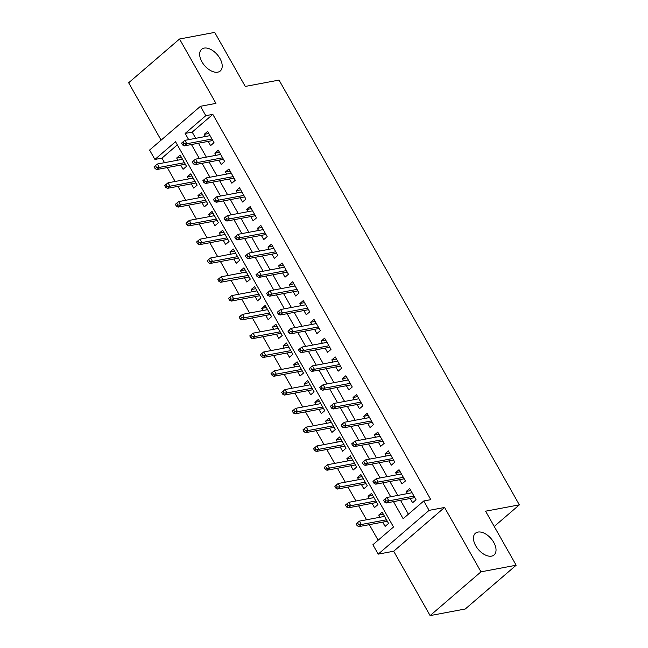 <?xml version="1.0" encoding="UTF-8"?>
<svg xmlns="http://www.w3.org/2000/svg" width="648" height="648" viewBox="0 0 648 648"><rect width="100%" height="100%" fill="white"/><g stroke="black" fill="none" stroke-linecap="round" stroke-linejoin="round"><path stroke-width="0.97" d="M217.744 72.163A14.313 8.375 -130.7 0 1 203.156 63.763A14.313 8.375 -130.7 0 1 201.601 49.289A14.313 8.375 -130.7 0 1 204.128 48.106A14.313 8.375 -130.7 0 1 218.716 56.514A14.313 8.375 -130.7 0 1 220.271 70.988A14.313 8.375 -130.7 0 1 217.744 72.163M491.557 556.13A14.313 8.375 -130.7 0 1 476.969 547.722A14.313 8.375 -130.7 0 1 475.413 533.247A14.313 8.375 -130.7 0 1 477.94 532.073A14.313 8.375 -130.7 0 1 492.529 540.473A14.313 8.375 -130.7 0 1 494.084 554.947A14.313 8.375 -130.7 0 1 491.557 556.13M177.333 144.893L161.943 158.128L154.904 159.448L149.591 150.053L200.467 106.288L205.789 115.684L185.158 133.431L188.681 139.652M494.221 526.46L519.356 504.849L279.037 80.085L245.268 86.435L214.699 32.4L179.528 39.01L128.644 82.774L161.109 140.146M519.356 504.849L485.587 511.191L516.156 565.226L465.28 608.99L430.102 615.6L480.986 571.836L444.569 507.465L429.089 510.373L378.205 554.137L372.892 544.741L393.514 527.002L175.535 141.709L154.904 159.448M444.569 507.465L393.684 551.229L430.102 615.6M393.684 551.229L378.205 554.137M161.943 158.128L164.511 162.68M167.281 167.565L175.146 181.472M177.917 186.365L185.782 200.273M188.544 205.157L196.417 219.065M199.179 223.949L207.052 237.857M209.814 242.741L217.679 256.649M220.45 261.541L228.315 275.449M231.077 280.333L238.95 294.241M241.712 299.125L249.585 313.033M252.347 317.925L260.213 331.833M262.983 336.717L270.848 350.625M273.618 355.509L281.483 369.417M284.245 374.309L292.118 388.217M294.881 393.101L302.754 407.009M305.516 411.893L313.381 425.801M316.151 430.693L324.016 444.601M326.778 449.485L334.651 463.393M337.414 468.277L345.287 482.185M348.049 487.077L355.914 500.985M358.684 505.869L366.549 519.777M369.32 524.661L378.124 540.238M516.156 565.226L480.986 571.836M208.178 141.394L210.576 145.63L214.018 142.673L207.635 131.398L204.201 134.355L205.416 136.509M218.813 160.186L221.211 164.43L224.645 161.474L218.271 150.19L214.828 153.147L216.051 155.301M229.449 178.986L231.846 183.222L235.281 180.266L228.906 168.99L225.464 171.947L226.679 174.093M240.076 197.778L242.482 202.014L245.916 199.058L239.533 187.782L236.099 190.739L237.314 192.893M250.711 216.57L253.109 220.814L256.551 217.858L250.169 206.574L246.734 209.531L247.949 211.685M261.346 235.37L263.744 239.606L267.187 236.65L260.804 225.374L257.361 228.331L258.584 230.477M271.982 254.162L274.379 258.398L277.814 255.442L271.439 244.166L267.997 247.123L269.212 249.278M282.617 272.954L285.015 277.198L288.449 274.234L282.066 262.958L278.632 265.915L279.847 268.07M293.244 291.746L295.642 295.99L299.084 293.034L292.702 281.759L289.267 284.715L290.482 286.861M303.88 310.546L306.277 314.782L309.72 311.826L303.337 300.551L299.903 303.507L301.118 305.654M314.515 329.338L316.913 333.582L320.347 330.618L313.972 319.343L310.53 322.299L311.753 324.454M325.15 348.13L327.548 352.374L330.982 349.418L324.599 338.143L321.165 341.099L322.38 343.246M335.777 366.93L338.183 371.166L341.618 368.21L335.235 356.935L331.8 359.891L333.015 362.038M346.413 385.722L348.81 389.958L352.253 387.002L345.87 375.727L342.436 378.683L343.651 380.838M357.048 404.514L359.446 408.758L362.88 405.802L356.505 394.527L353.063 397.483L354.286 399.63M367.683 423.314L370.081 427.55L373.515 424.594L367.141 413.319L363.698 416.275L364.913 418.422M378.311 442.106L380.716 446.342L384.151 443.386L377.768 432.111L374.333 435.067L375.548 437.222M388.946 460.898L391.343 465.143L394.786 462.186L388.403 450.903L384.969 453.867L386.184 456.014M399.581 479.698L401.979 483.935L405.421 480.978L399.038 469.703L395.596 472.659L396.819 474.806M383.349 514.237L378.732 515.111L379.947 517.258M382.709 522.142L385.115 526.387L388.549 523.43L382.166 512.155L378.732 515.111M372.713 495.445L368.096 496.311L369.311 498.466M372.082 503.35L374.479 507.587L377.914 504.63L371.539 493.355L368.096 496.311M362.086 476.653L357.461 477.519L358.684 479.666M361.446 484.558L363.844 488.795L367.278 485.838L360.904 474.563L357.461 477.519M351.451 457.853L346.834 458.727L348.049 460.874M350.811 465.758L353.209 470.003L356.651 467.046L350.268 455.771L346.834 458.727M340.816 439.06L336.199 439.927L337.414 442.082M340.176 446.966L342.573 451.21L346.016 448.246L339.633 436.971L336.199 439.927M330.18 420.269L325.563 421.135L326.778 423.29M329.549 428.174L331.946 432.41L335.381 429.454L328.998 418.179L325.563 421.135M319.553 401.476L314.928 402.343L316.143 404.49M318.913 409.382L321.311 413.618L324.745 410.662L318.371 399.387L314.928 402.343M308.918 382.676L304.293 383.543L305.516 385.698M308.278 390.582L310.676 394.826L314.118 391.87L307.735 380.587L304.293 383.543M298.283 363.884L293.666 364.751L294.881 366.906M297.643 371.79L300.04 376.026L303.483 373.07L297.1 361.795L293.666 364.751M287.647 345.092L283.03 345.959L284.245 348.106M287.007 352.998L289.413 357.234L292.847 354.278L286.465 343.003L283.03 345.959M277.012 326.292L272.395 327.159L273.61 329.314M276.38 334.198L278.778 338.442L282.212 335.486L275.837 324.203L272.395 327.159M266.385 307.5L261.76 308.367L262.983 310.522M265.745 315.406L268.142 319.642L271.577 316.686L265.202 305.411L261.76 308.367M255.749 288.708L251.132 289.575L252.347 291.721M255.109 296.614L257.507 300.85L260.95 297.894L254.567 286.619L251.132 289.575M245.114 269.908L240.497 270.775L241.712 272.93M244.474 277.814L246.872 282.058L250.314 279.102L243.931 267.818L240.497 270.775M234.479 251.116L229.862 251.983L231.077 254.138M233.847 259.022L236.245 263.258L239.679 260.302L233.296 249.026L229.862 251.983M223.852 232.324L219.226 233.191L220.441 235.337M223.212 240.23L225.609 244.466L229.044 241.51L222.669 230.234L219.226 233.191M213.216 213.524L208.591 214.399L209.814 216.545M212.576 221.43L214.974 225.674L218.416 222.718L212.034 211.434L208.591 214.399M202.581 194.732L197.964 195.599L199.179 197.753M201.941 202.638L204.339 206.874L207.781 203.918L201.398 192.642L197.964 195.599M191.946 175.94L187.329 176.807L188.544 178.953M191.314 183.846L193.712 188.082L197.146 185.126L190.763 173.85L187.329 176.807M180.679 165.046L183.076 169.29L186.511 166.334L180.136 155.058L176.693 158.015L177.908 160.161M393.482 501.633L403.145 518.716L423.768 500.977L430.807 499.657L212.819 114.364L192.197 132.111L195.712 138.332M198.474 143.216L206.348 157.124M209.11 162.008L216.983 175.916M219.745 180.808L227.61 194.716M230.38 199.6L238.245 213.508M241.016 218.392L248.881 232.3M251.643 237.192L259.516 251.1M262.278 255.984L270.151 269.892M272.913 274.776L280.778 288.684M283.549 293.576L291.414 307.484M294.176 312.368L302.049 326.276M304.811 331.16L312.684 345.068M315.446 349.961L323.312 363.868M326.082 368.752L333.947 382.66M336.717 387.545L344.582 401.452M347.344 406.337L355.217 420.244M357.98 425.137L365.845 439.044M368.615 443.929L376.48 457.836M379.25 462.721L387.115 476.628M389.877 481.521L397.751 495.428M400.513 500.313L408.378 514.212M410.216 498.49L412.614 502.726L416.048 499.77L409.674 488.495L406.231 491.451L407.446 493.606M200.467 106.288L215.946 103.38L179.528 39.01M212.819 114.364L205.789 115.684M423.768 500.977L429.089 510.373M191.444 144.536L199.309 158.444M202.079 163.337L209.944 177.244M212.706 182.129L220.579 196.036M223.341 200.921L231.215 214.828M233.977 219.721L241.842 233.628M244.612 238.513L252.477 252.42M255.247 257.305L263.112 271.212M265.874 276.097L273.748 290.004M276.51 294.897L284.383 308.804M287.145 313.689L295.01 327.596M297.78 332.481L305.645 346.388M308.408 351.281L316.281 365.189M319.043 370.073L326.916 383.981M329.678 388.865L337.543 402.773M340.313 407.665L348.179 421.573M350.949 426.457L358.814 440.365M361.576 445.249L369.449 459.157M372.211 464.049L380.084 477.957M382.846 482.841L390.712 496.749M192.197 132.111L185.158 133.431M410.856 490.585L406.231 491.451M181.31 157.14L176.693 158.015M400.221 471.793L395.596 472.659M389.586 452.993L384.969 453.867M378.95 434.2L374.333 435.067M368.315 415.409L363.698 416.275M357.688 396.608L353.063 397.483M347.053 377.816L342.436 378.683M336.417 359.024L331.8 359.891M325.782 340.224L321.165 341.099M315.155 321.432L310.53 322.299M304.519 302.64L299.903 303.507M293.884 283.84L289.267 284.715M283.249 265.048L278.632 265.915M272.622 246.256L267.997 247.123M261.986 227.464L257.361 228.331M251.351 208.664L246.734 209.531M240.716 189.872L236.099 190.739M230.081 171.08L225.464 171.947M219.453 152.28L214.828 153.147M208.818 133.488L204.201 134.355M386.054 500.904L384.985 499.025L383.616 500.207L384.677 502.087L386.054 500.904L388.857 500.839L386.945 497.462L412.071 492.731M413.983 496.117L388.857 500.839L386.378 502.97L414.833 497.624M384.677 502.087L386.378 502.97M386.945 497.462L384.985 499.025M357.485 522.685L356.108 523.868L357.17 525.747L358.546 524.564L357.485 522.685L359.438 521.114L361.349 524.499L358.879 526.621L387.334 521.275M358.546 524.564L361.349 524.499L386.483 519.777M359.438 521.114L384.564 516.391M358.879 526.621L357.17 525.747M375.419 482.112L374.358 480.233L372.981 481.415L374.042 483.295L375.419 482.112L378.221 482.047L376.31 478.661L401.436 473.939M403.348 477.325L378.221 482.047L375.743 484.178L404.198 478.823M374.042 483.295L375.743 484.178M376.31 478.661L374.358 480.233M364.784 463.32L363.722 461.441L362.345 462.623L363.406 464.503L364.784 463.32L367.586 463.255L365.675 459.869L390.801 455.147M392.72 458.533L367.586 463.255L365.116 465.377L393.571 460.031M363.406 464.503L365.116 465.377M365.675 459.869L363.722 461.441M354.148 444.52L353.087 442.641L351.71 443.823L352.779 445.703L354.148 444.52L356.959 444.455L355.039 441.077L380.165 436.355M382.085 439.733L356.959 444.455L354.48 446.585L382.936 441.239M352.779 445.703L354.48 446.585M355.039 441.077L353.087 442.641M343.521 425.728L342.452 423.849L341.075 425.031L342.144 426.911L343.521 425.728L346.324 425.663L344.404 422.277L369.538 417.555M371.45 420.941L346.324 425.663L343.845 427.793L372.3 422.447M342.144 426.911L343.845 427.793M344.404 422.277L342.452 423.849M346.85 503.885L345.473 505.067L346.542 506.947L347.911 505.764L346.85 503.885L348.802 502.322L350.722 505.699L348.243 507.83L376.699 502.484M347.911 505.764L350.722 505.699L375.848 500.977M348.802 502.322L373.937 497.599M348.243 507.83L346.542 506.947M336.215 485.093L334.846 486.275L335.907 488.155L337.284 486.972L336.215 485.093L338.175 483.521L340.087 486.907L337.608 489.038L366.063 483.692M337.284 486.972L340.087 486.907L365.213 482.185M338.175 483.521L363.301 478.799M337.608 489.038L335.907 488.155M325.588 466.301L324.211 467.483L325.272 469.363L326.649 468.18L325.588 466.301L327.54 464.729L329.451 468.115L326.981 470.245L355.428 464.891M326.649 468.18L329.451 468.115L354.578 463.393M327.54 464.729L352.666 460.007M326.981 470.245L325.272 469.363M314.952 447.501L313.575 448.683L314.636 450.563L316.013 449.38L314.952 447.501L316.904 445.937L318.816 449.315L316.346 451.445L344.801 446.099M316.013 449.38L318.816 449.315L343.95 444.593M316.904 445.937L342.031 441.215M316.346 451.445L314.636 450.563M332.886 406.936L331.817 405.057L330.448 406.239L331.509 408.119L332.886 406.936L335.688 406.871L333.777 403.485L358.903 398.763M360.815 402.149L335.688 406.871L333.21 408.993L361.665 403.647M331.509 408.119L333.21 408.993M333.777 403.485L331.817 405.057M304.317 428.709L302.94 429.891L304.009 431.77L305.378 430.588L304.317 428.709L306.269 427.137L308.189 430.523L305.71 432.653L334.166 427.307M305.378 430.588L308.189 430.523L333.315 425.801M306.269 427.137L331.403 422.415M305.71 432.653L304.009 431.77M322.25 388.136L321.189 386.257L319.812 387.439L320.873 389.318L322.25 388.136L325.053 388.071L323.141 384.693L348.268 379.971M350.179 383.349L325.053 388.071L322.583 390.201L351.03 384.855M320.873 389.318L322.583 390.201M323.141 384.693L321.189 386.257M311.615 369.344L310.554 367.465L309.177 368.647L310.238 370.526L311.615 369.344L314.418 369.279L312.506 365.893L337.632 361.171M339.552 364.557L314.418 369.279L311.947 371.409L340.403 366.063M310.238 370.526L311.947 371.409M312.506 365.893L310.554 367.465M300.98 350.552L299.919 348.673L298.542 349.855L299.611 351.734L300.98 350.552L303.791 350.487L301.871 347.101L327.005 342.379M328.917 345.765L303.791 350.487L301.312 352.609L329.767 347.263M299.611 351.734L301.312 352.609M301.871 347.101L299.919 348.673M290.353 331.752L289.283 329.873L287.915 331.055L288.976 332.934L290.353 331.752L293.155 331.687L291.244 328.309L316.37 323.587M318.281 326.965L293.155 331.687L290.677 333.817L319.132 328.471M288.976 332.934L290.677 333.817M291.244 328.309L289.283 329.873M279.717 312.96L278.656 311.081L277.279 312.263L278.34 314.142L279.717 312.96L282.52 312.895L280.608 309.509L305.735 304.787M307.646 308.173L282.52 312.895L280.049 315.025L308.497 309.679M278.34 314.142L280.049 315.025M280.608 309.509L278.656 311.081M293.682 409.917L292.313 411.099L293.374 412.979L294.751 411.796L293.682 409.917L295.642 408.345L297.554 411.731L295.075 413.861L323.53 408.507M294.751 411.796L297.554 411.731L322.68 407.009M295.642 408.345L320.768 403.623M295.075 413.861L293.374 412.979M283.055 391.117L281.678 392.299L282.739 394.178L284.116 392.996L283.055 391.117L285.007 389.553L286.918 392.931L284.44 395.061L312.895 389.715M284.116 392.996L286.918 392.931L312.044 388.209M285.007 389.553L310.133 384.831M284.44 395.061L282.739 394.178M272.419 372.325L271.042 373.507L272.103 375.386L273.48 374.204L272.419 372.325L274.371 370.753L276.283 374.139L273.812 376.269L302.268 370.923M273.48 374.204L276.283 374.139L301.417 369.417M274.371 370.753L299.498 366.031M273.812 376.269L272.103 375.386M261.784 353.533L260.407 354.715L261.476 356.594L262.845 355.412L261.784 353.533L263.736 351.961L265.656 355.347L263.177 357.477L291.632 352.123M262.845 355.412L265.656 355.347L290.782 350.625M263.736 351.961L288.862 347.239M263.177 357.477L261.476 356.594M251.149 334.733L249.772 335.915L250.841 337.794L252.218 336.612L251.149 334.733L253.101 333.169L255.02 336.547L252.542 338.677L280.997 333.331M252.218 336.612L255.02 336.547L280.147 331.825M253.101 333.169L278.235 328.447M252.542 338.677L250.841 337.794M269.082 294.168L268.021 292.289L266.644 293.471L267.705 295.35L269.082 294.168L271.885 294.103L269.973 290.717L295.099 285.995M297.019 289.381L271.885 294.103L269.414 296.233L297.869 290.879M267.705 295.35L269.414 296.233M269.973 290.717L268.021 292.289M240.513 315.941L239.144 317.123L240.206 319.002L241.583 317.82L240.513 315.941L242.474 314.369L244.385 317.755L241.906 319.885L270.362 314.539M241.583 317.82L244.385 317.755L269.511 313.033M242.474 314.369L267.6 309.647M241.906 319.885L240.206 319.002M258.447 275.368L257.386 273.488L256.009 274.671L257.078 276.55L258.447 275.368L261.257 275.303L259.338 271.925L284.472 267.203M286.384 270.581L261.257 275.303L258.779 277.433L287.234 272.087M257.078 276.55L258.779 277.433M259.338 271.925L257.386 273.488M229.886 297.149L228.509 298.331L229.57 300.21L230.947 299.028L229.886 297.149L231.838 295.577L233.75 298.963L231.279 301.093L259.726 295.739M230.947 299.028L233.75 298.963L258.876 294.241M231.838 295.577L256.964 290.855M231.279 301.093L229.57 300.21M247.82 256.576L246.75 254.696L245.381 255.879L246.443 257.758L247.82 256.576L250.622 256.511L248.711 253.125L273.837 248.403M275.748 251.789L250.622 256.511L248.144 258.641L276.599 253.295M246.443 257.758L248.144 258.641M248.711 253.125L246.75 254.696M219.251 278.348L217.874 279.539L218.935 281.418L220.312 280.236L219.251 278.348L221.203 276.785L223.114 280.163L220.644 282.293L249.099 276.947M220.312 280.236L248.249 275.441M221.203 276.785L246.329 272.063M220.644 282.293L218.935 281.418M237.184 237.784L236.123 235.904L234.746 237.087L235.807 238.966L237.184 237.784L239.987 237.719L238.075 234.333L263.201 229.611M265.113 232.996L239.987 237.719L237.508 239.849L265.964 234.495M235.807 238.966L237.508 239.849M238.075 234.333L236.123 235.904M208.616 259.556L207.239 260.739L208.308 262.618L209.677 261.436L208.616 259.556L210.568 257.993L212.487 261.371L210.009 263.501L238.464 258.155M209.677 261.436L212.487 261.371L237.614 256.649M210.568 257.993L235.702 253.263M210.009 263.501L208.308 262.618M226.549 218.984L225.488 217.104L224.111 218.287L225.172 220.166L226.549 218.984L229.351 218.919L227.44 215.541L252.566 210.819M254.478 214.196L229.351 218.919L226.881 221.049L255.336 215.703M225.172 220.166L226.881 221.049M227.44 215.541L225.488 217.104M197.98 240.764L196.611 241.947L197.672 243.826L199.049 242.644L197.98 240.764L199.94 239.193L201.852 242.579L199.373 244.709L227.829 239.355M199.049 242.644L201.852 242.579L226.978 237.857M199.94 239.193L225.067 234.471M199.373 244.709L197.672 243.826M215.914 200.192L214.853 198.312L213.476 199.495L214.537 201.374L215.914 200.192L218.716 200.127L216.805 196.741L241.931 192.019M243.851 195.404L218.716 200.127L216.246 202.257L244.701 196.911M214.537 201.374L216.246 202.257M216.805 196.741L214.853 198.312M187.353 221.972L185.976 223.155L187.037 225.034L188.414 223.852L187.353 221.972L189.305 220.401L191.217 223.787L188.746 225.909L217.193 220.563M188.414 223.852L191.217 223.787L216.343 219.056M189.305 220.401L214.431 215.679M188.746 225.909L187.037 225.034M205.278 181.399L204.217 179.52L202.84 180.703L203.909 182.582L205.278 181.399L208.089 181.335L206.169 177.949L231.304 173.227M233.215 176.612L208.089 181.335L205.61 183.465L234.066 178.111M203.909 182.582L205.61 183.465M206.169 177.949L204.217 179.52M194.651 162.599L193.582 160.72L192.213 161.903L193.274 163.79L194.651 162.599L197.454 162.535L195.542 159.157L220.668 154.435M222.58 157.812L197.454 162.535L194.975 164.665L223.43 159.319M193.274 163.79L194.975 164.665M195.542 159.157L193.582 160.72M184.016 143.807L182.955 141.928L181.578 143.111L182.639 144.99L184.016 143.807L186.818 143.743L184.907 140.357L210.033 135.635M211.945 139.02L186.818 143.743L184.348 145.873L212.795 140.527M182.639 144.99L184.348 145.873M184.907 140.357L182.955 141.928M176.718 203.172L175.341 204.355L176.402 206.234L177.779 205.052L176.718 203.172L178.67 201.609L180.581 204.987L178.111 207.117L206.566 201.771M177.779 205.052L180.581 204.987L205.716 200.264M178.67 201.609L203.796 196.887M178.111 207.117L176.402 206.234M166.082 184.38L164.705 185.563L165.775 187.442L167.144 186.26L166.082 184.38L168.035 182.809L169.954 186.195L167.476 188.325L195.931 182.979M167.144 186.26L169.954 186.195L195.08 181.472M168.035 182.809L193.161 178.087M167.476 188.325L165.775 187.442M155.447 165.588L154.078 166.771L155.139 168.65L156.516 167.468L155.447 165.588L157.399 164.017L159.319 167.403L156.84 169.525L185.296 164.179M156.516 167.468L159.319 167.403L184.445 162.68M157.399 164.017L182.534 159.295M156.84 169.525L155.139 168.65"/></g></svg>
